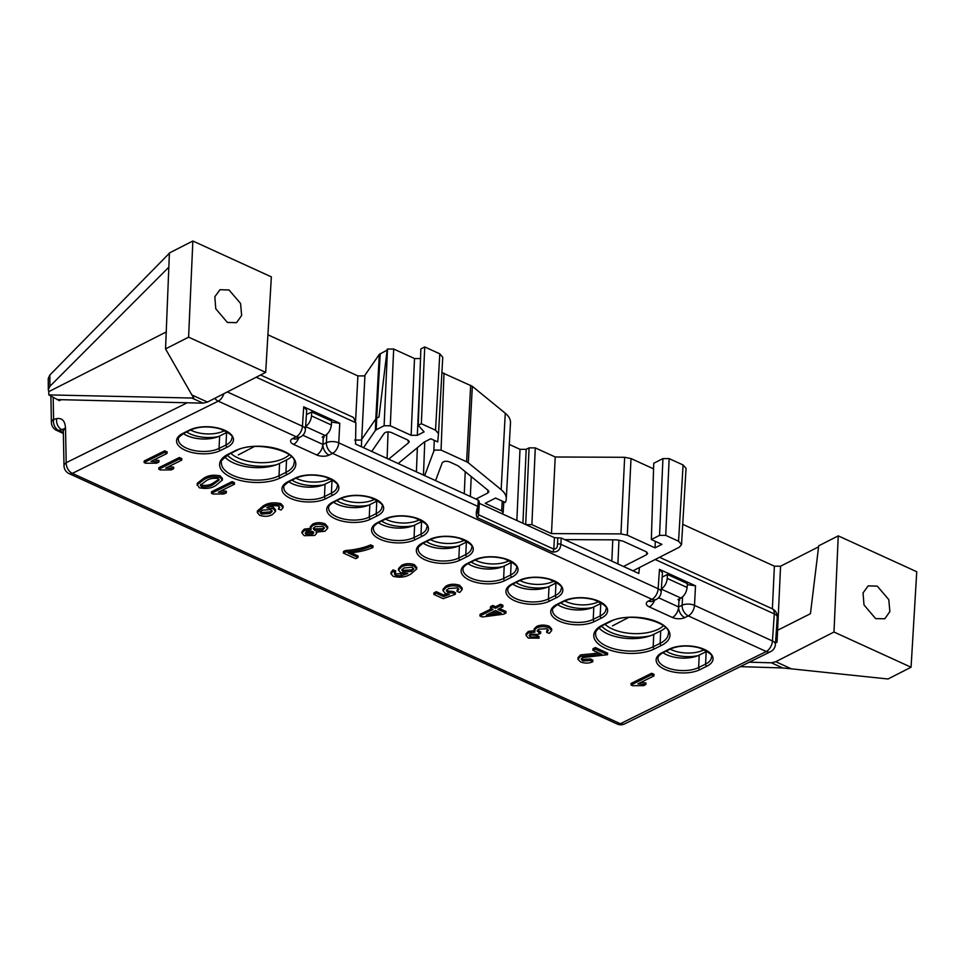 <?xml version="1.0" encoding="UTF-8"?>
<svg xmlns="http://www.w3.org/2000/svg" width="965" height="965" viewBox="0 0 965 965"><rect width="100%" height="100%" fill="white"/><g stroke="black" fill="none" stroke-linecap="round" stroke-linejoin="round"><path stroke-width="1.45" d="M267.908 334.795L357.882 375.904L364.07 375.928L364.951 375.216L361.706 439.365L375.807 418.87L379.317 354.348L364.951 375.216M354.625 440.04L360.826 440.076L361.706 439.365L361.405 446.735M441.91 372.562L472.343 386.326L505.274 413.237A35.512 16.996 2.6 0 1 510.485 422.754L506.263 498.977A34.752 16.634 2.6 0 1 505.262 502.488L495.564 498.049L485.214 503.332L501.679 510.859L502.258 501.112M444.021 373.129L441.065 450.1L434.877 450.076L433.852 451.065L434.262 440.342M229.043 289.983L240.575 303.48L241.636 315.446L236.594 322.636L227.366 322.443L215.774 308.776L214.821 296.762L219.996 289.693L229.043 289.983M877.269 586.129L888.801 599.639L889.863 611.605L884.821 618.782L875.593 618.589L864.001 604.934L863.048 592.908L868.223 585.851L877.269 586.129M509.279 444.419L520.002 449.316L526.19 449.34L522.921 523.283M525.696 524.55L529.085 447.856L526.19 449.34M529.085 447.856L535.285 447.893L531.884 524.658L525.696 524.634M633.004 570.822L679.348 547.191L681.531 544.61L678.552 541.232L665.741 535.37L659.553 535.346L651.351 539.531L661.894 544.344L655.018 547.855L627.286 535.177L620.929 533.91L624.657 457.301L555.213 456.988L535.285 447.893M624.657 457.301L631.014 458.556L627.286 535.177M653.57 468.869L631.014 458.556M659.553 535.346L662.943 458.58L653.739 463.272L651.351 539.531M662.943 458.58L669.143 458.604L665.741 535.37M678.552 541.232L683.087 464.973L669.143 458.604M683.087 464.973L686.055 468.363L681.531 544.61M682.738 524.309L774.376 566.178L780.564 566.214L818.585 546.829M776.343 630.893L810.443 613.704L818.706 545.828L838.247 535.865L833.989 632.027L775.751 661.713L791.312 668.829L888.017 678.998L911.069 667.237L833.989 632.027M911.069 667.237L916.75 571.738L838.247 535.865M49.842 375.035L49.903 386.314L48.31 389.739L48.25 378.509L49.842 375.035L169.394 253.228M191.878 394.962L165.546 348.92L169.406 252.963L192.855 241.009L271.358 276.871L265.677 372.381L207.439 402.067L203.157 403.165L191.914 398.038L193.736 397.833L191.878 394.962L207.439 402.067M379.317 354.348L387.122 350.114M380.198 353.636L376.7 418.159L378.992 416.989L387.242 349.113L393.684 349.016L390.294 425.782L384.106 425.758L387.496 348.992M419.92 376.278L417.314 435.324L411.114 435.299L414.516 358.534L393.684 349.016M414.516 358.534L420.704 358.558M398.171 463.538L424.105 442.139L430.764 438.749L437.7 441.922L438.508 433.659L435.541 430.209L439.787 353.817L424.733 346.942L420.849 348.932L418.267 425.288L424.093 431.862L417.314 435.324M439.787 353.817L442.754 357.279L438.52 433.49M438.508 433.659L442.754 357.279M388.075 431.886L387.098 458.471M661.158 589.024C664.644 586.78 666.67 583.234 667.237 578.409L687.116 587.492C686.477 592.293 684.414 595.815 680.916 598.059L677.888 599.603L679.541 600.351L679.625 598.722M775.534 642.883L777.054 642.099L775.546 642.581M791.312 668.829L782.699 667.949L771.457 662.81L749.286 662.183M771.457 662.81L775.751 661.713M305.423 426.506C308.909 424.25 310.935 420.716 311.502 415.891L331.381 424.974C330.754 429.763 328.679 433.285 325.181 435.541L322.153 437.073L323.806 437.833L323.89 436.192M166.426 331.864L48.781 391.645L48.817 394.902L191.914 398.038M48.817 394.902L59.516 400.716M409.244 441.668L408.69 442.645L407.749 440.004L391.38 432.525C388.34 431.548 385.988 431.777 384.299 433.213L371.73 451.451M408.75 440.655L408.69 442.645L388.642 459.183M472.343 386.326L468.302 462.79L501.161 489.653A34.752 16.634 2.6 0 1 506.263 498.977M468.302 462.79L466.614 461.777L470.667 385.3M441.065 450.1L466.614 461.777M424.66 475.636L433.852 451.065M424.733 346.942L421.343 423.719L435.541 430.209M421.343 423.719L418.267 425.288M411.114 435.299L390.294 425.782M376.278 429.751L375.385 430.462L375.807 418.87A4.391 2.123 -176.9 0 1 376.7 418.159L376.278 429.751L384.106 425.758M375.385 430.462L363.516 447.7M620.929 533.91L551.485 533.609L531.884 524.658M502.15 513.802L503.163 512.548L501.679 510.859M623.486 566.479L646.562 554.706L646.647 551.98M646.562 554.706L647.648 553.391L646.164 551.727L622.944 541.124L616.587 539.857L564.73 539.628M435.565 480.618L442.223 462.814C443.683 461.173 446.095 460.848 449.437 461.849L458.001 465.769L488.278 490.51L488.917 491.668L487.832 492.982L475.926 499.062M57.056 399.582L203.157 403.165M165.546 348.92L188.597 337.159L192.855 241.009M188.597 337.159L265.677 372.381M782.699 667.949L740.276 666.646M655.307 541.341L655.018 547.855M555.213 456.988L551.485 533.609M687.116 587.492L687.345 583.572L667.418 574.465L662.147 577.154M667.237 578.409L667.418 574.465M331.381 424.974L331.61 421.054L311.683 411.946L306.412 414.624M311.502 415.891L311.683 411.946M49.903 386.314L168.875 267.148M48.31 389.739L48.781 391.645M479.074 503.235L554.417 537.674L561.208 538.024L638.818 573.475L639.457 567.529M687.285 584.609L695.512 585.827L659.469 569.362L662.448 572.728L661.134 592.16A8.782 4.125 -176.1 0 0 658.154 588.759L659.469 569.362M310.248 528.132L310.332 526.588L312.781 524.055C316.508 522.306 320.597 522.222 325.06 523.814L327.726 526.83L327.654 528.374L324.903 531.245L316.038 532.113L316.629 533.452L314.674 535.466L304.216 535.672L301.936 533.114L304.264 530.629L311.128 529.869L310.248 528.132L312.696 525.599C316.423 523.85 320.513 523.778 324.976 525.358L327.654 528.374M301.936 533.114L302.021 531.57L304.349 529.085L311.213 528.325M490.401 608.203L490.485 606.659L492.85 605.477L495.54 606.72L500.546 604.235L502.946 605.332L502.862 606.876L497.856 609.361L505.937 613.052L503.573 614.222L482.186 616.985L479.931 615.947L493.091 609.434L490.401 608.203L492.765 607.033L495.467 608.264L500.461 605.779L502.862 606.876M499.52 608.529L506.022 611.508L505.937 613.052M479.931 615.947L480.015 614.403L491.511 608.71M158.923 462.03L156.559 463.2L145.655 463.236L144.111 462.524L144.195 460.981L164.726 450.812L167.126 451.909L167.041 453.454L150.974 461.403L158.923 462.03L159.008 460.486L153.99 459.919M173.603 468.737L171.227 469.907L160.335 469.943L158.779 469.231L158.863 467.687L179.394 457.519L181.794 458.604L181.709 460.16L165.654 468.109L173.603 468.737L173.688 467.181L168.658 466.614M197.318 483.212L197.125 485.311L197.318 483.212L203.712 478.266C208.163 475.311 213.675 474.527 220.249 475.926L222.445 478.531L222.36 480.075L215.895 485.419C211.444 488.374 205.919 489.159 199.345 487.759L197.234 484.768L203.627 479.81C208.078 476.855 213.603 476.083 220.165 477.47L222.36 480.075M457.06 591.473L458.785 589.482L457.482 587.902L448.58 588.541L446.349 590.749L447.941 592.57L453.236 593.077L455.323 594.319L443.14 598.65L433.864 594.404L436.228 593.234L443.502 596.551L449.376 594.476L445.167 593.306L442.983 590.664L443.068 589.12L446.156 585.96C450.148 583.922 454.648 583.704 459.654 585.297L462.175 588.155L462.102 589.699L459.726 592.438L457.06 591.473L457.145 589.929L458.556 588.71M446.638 589.965L448.025 591.026L453.321 591.533L455.408 592.775L455.323 594.319M433.864 594.404L433.948 592.86L436.313 591.69L443.586 595.007L446.735 593.897M546.66 632.401L548.361 630.326L546.986 628.794L538.88 629.132L537.119 630.965L540.629 633.39L537.939 634.439L530.485 634.138L529.134 635.549L530.4 637.009L536.878 636.96L539.013 638.179L528.362 638.082L526.021 635.38L528.205 632.98L534.936 632.123L534.067 629.023L536.54 626.502C540.376 624.705 544.598 624.62 549.218 626.225L551.715 629.059L551.63 630.603L549.314 633.366L546.66 632.401L546.733 630.857L548.108 629.59M537.421 630.205L540.714 631.846L540.629 633.39M529.508 634.789L536.962 635.416L539.097 636.635L539.013 638.179M526.021 635.38L526.094 633.836L528.289 631.436L535.02 630.579M577.926 659.252L580.411 656.453L601.883 654.379L592.896 650.265L595.272 649.095L607.54 654.704L582.764 657.563L581.244 659.192L582.764 660.928L590.628 660.518L592.763 661.737C588.988 663.474 584.923 663.534 580.568 661.93L577.926 659.252L578.011 657.696L580.496 654.909L599.072 653.088M592.896 650.265L592.98 648.721L595.345 647.551L607.624 653.16L607.54 654.704M581.557 658.432L582.848 659.385L590.713 658.962L592.848 660.193L592.763 661.737M645.85 684.487L643.474 685.657L632.582 685.693L631.026 684.981L631.11 683.437L651.64 673.268L654.041 674.366L653.956 675.91L637.901 683.859L645.85 684.487L645.935 682.943L640.905 682.376M257.305 512.512L257.39 510.968L263.156 505.986C267.896 502.849 273.795 502.053 280.827 503.609L283.119 506.118L283.047 507.662L281.032 510.039L278.366 509.074L279.693 507.457L278.427 506.094C273.819 505.226 269.935 505.781 266.762 507.759L273.3 508.76L275.52 511.45L272.347 514.622C268.644 516.577 264.41 516.806 259.645 515.31L257.305 512.512L263.071 507.53C267.812 504.393 273.71 503.597 280.743 505.153L283.047 507.662M278.366 509.074L279.392 506.721M270.103 506.408L273.385 507.216L275.592 509.906L275.52 511.45M226.305 492.813L223.928 493.983L213.036 494.02L211.48 493.308L211.564 491.764L232.095 481.595L234.495 482.681L234.411 484.237L218.355 492.186L226.305 492.813L226.389 491.257L221.359 490.69M390.958 573.825L391.042 572.281L393.02 569.905L395.686 570.87L394.371 573.946L395.638 575.442L401.102 575.828L407.821 573.512L400.632 572.703L398.473 570.038L401.561 566.901C405.276 564.959 409.51 564.718 414.25 566.153L416.675 569L410.837 573.994C406.12 577.118 400.258 577.902 393.238 576.346L390.958 573.825L392.948 571.449L395.602 572.414M394.456 572.402L395.722 573.898L404.033 573.572M398.473 570.038L398.557 568.494L401.645 565.345C405.36 563.415 409.594 563.162 414.335 564.597L416.759 567.456L416.675 569M351.151 552.776L358.099 555.949L358.015 557.493L355.651 558.675L343.371 553.066L343.456 551.51L345.398 550.557C355.12 549.821 363.54 547.939 370.656 544.887L373.045 545.985L372.96 547.529C366.024 550.545 357.75 552.366 348.136 552.981L358.015 557.493M227.414 432.127A23.136 10.892 3.1 0 1 226.582 432.561L219.634 435.999A23.136 10.892 3.1 0 1 183.386 433.575M332.816 480.281A23.136 10.892 3.1 0 1 331.984 480.715L325.036 484.153A23.136 10.892 3.1 0 1 288.8 481.728M291.382 456.71A32.798 15.452 3.1 0 1 286.533 459.955L279.573 463.393A32.798 15.452 3.1 0 1 224.833 456.94M422.405 521.209A23.136 10.892 3.1 0 1 421.572 521.643L414.624 525.093A23.136 10.892 3.1 0 1 378.389 522.656M512.005 562.137A23.136 10.892 3.1 0 1 511.173 562.583L504.213 566.021A23.136 10.892 3.1 0 1 467.977 563.584M467.205 541.679A23.136 10.892 3.1 0 1 466.372 542.113L459.424 545.551A23.136 10.892 3.1 0 1 423.189 543.126M377.617 500.739A23.136 10.892 3.1 0 1 376.784 501.185L369.824 504.623A23.136 10.892 3.1 0 1 333.588 502.198M601.593 603.077A23.136 10.892 3.1 0 1 600.761 603.511L593.813 606.949A23.136 10.892 3.1 0 1 557.577 604.524M706.995 651.23A23.136 10.892 3.1 0 1 706.163 651.665L699.215 655.102A23.136 10.892 3.1 0 1 662.979 652.678M665.561 627.66A32.798 15.452 3.1 0 1 660.711 630.905L653.763 634.343A32.798 15.452 3.1 0 1 599.012 627.889M556.793 582.607A23.136 10.892 3.1 0 1 555.961 583.041L549.013 586.491A23.136 10.892 3.1 0 1 512.777 584.054M260.55 374.987L353.455 417.435L355.88 422.754L355.554 444.057L478.314 500.147L478.821 501.752M61.567 399.703L59.094 400.523M331.55 422.091L339.776 423.297L303.734 406.832L306.713 410.197L305.398 429.63A8.782 4.125 -176.1 0 0 302.431 426.241L303.734 406.832M678.962 600.64L678.624 606.937L682.11 605.212L682.545 596.937M323.227 438.122L322.901 444.419L326.375 442.694L326.809 434.419M53.172 397.797L53.594 419.413A8.782 4.596 178.9 0 0 51.41 422.537L50.892 396.543M227.33 391.935L302.431 426.241A8.782 4.97 114.6 0 1 296.219 436.771A8.782 5.947 -116.3 0 0 300.537 436.916L297.063 438.629A8.782 5.947 -116.3 0 1 292.745 438.496L296.219 436.771L218.247 401.151L72.363 473.381A8.782 5.947 63.7 0 1 66.199 462.705A8.782 4.596 178.9 0 0 64.004 465.818L63.316 430.981A8.782 4.596 178.9 0 1 65.499 427.869L66.199 462.705L187.222 402.779M339.776 423.297L338.751 442.839A8.782 4.041 -177 0 0 326.375 442.694A8.782 5.947 63.7 0 0 332.551 453.369L329.065 455.094A8.782 4.137 -176.9 0 1 316.689 454.949L293.541 444.37A8.782 4.137 -176.9 0 1 292.745 438.496M561.208 538.024L560.882 544.32C560.363 549.785 557.553 552.342 552.438 551.992L477.168 517.602C475.793 514.972 476.034 511.233 477.892 506.408L478.314 500.147M695.512 585.827L694.486 605.357A8.782 4.041 -177 0 0 682.11 605.212A8.782 5.947 63.7 0 0 688.274 615.899L684.8 617.612A8.782 4.137 -176.9 0 1 672.424 617.479L649.276 606.901A8.782 4.137 -176.9 0 1 648.48 601.014L651.954 599.301L332.551 453.369A8.782 4.97 114.6 0 0 338.751 442.839L477.892 506.408A2.63 1.242 3.9 0 1 478.785 507.421L479.207 501.161M64.004 465.818A8.782 8.782 0 0 0 69.13 473.634A8.782 4.97 114.6 0 0 72.363 473.381L620.374 723.738L766.246 651.52A8.782 5.947 -116.3 0 0 770.565 651.652A8.782 8.782 0 0 0 775.426 644.379L777.259 617.311A8.782 4.125 -176.1 0 0 774.292 613.909L655.199 559.507M775.426 644.379A8.782 4.125 -176.1 0 0 772.458 640.977L774.292 613.909A8.782 4.97 114.6 0 0 774.292 613.849A8.782 4.97 114.6 0 0 772.145 608.722L659.553 557.288M631.026 684.981L651.556 674.812L651.64 673.268M651.556 674.812L653.956 675.91M594.38 654.692L594.464 653.148M580.411 656.453L580.496 654.909M590.628 660.518L590.713 658.962M582.764 660.928L582.848 659.385M595.272 649.095L595.345 647.551M533.983 630.567L536.456 628.046C540.291 626.261 544.525 626.164 549.133 627.769L549.218 626.225M549.133 627.769L551.63 630.603M536.456 628.046L536.54 626.502M528.205 632.98L528.289 631.436M536.878 636.96L536.962 635.416M530.4 637.009L530.485 635.465M538.699 632.775L538.784 631.231M442.983 590.664L446.071 587.504C450.076 585.478 454.575 585.26 459.569 586.853L459.654 585.297M459.569 586.853L462.102 589.699M446.071 587.504L446.156 585.96M443.502 596.551L443.586 595.007M436.228 593.234L436.313 591.69M453.236 593.077L453.321 591.533M447.941 592.57L448.025 591.026M262.408 510.135L260.092 512.451L261.394 514.104L270.103 513.452L272.154 511.366L270.658 509.568L262.408 510.135M280.743 505.153L280.827 503.609M263.071 507.53L263.156 505.986M273.3 508.76L273.385 507.216M260.357 511.679L261.479 512.56L270.188 511.908L271.961 510.582M261.394 514.104L261.479 512.56M270.103 513.452L270.188 511.908M211.48 493.308L232.022 483.139L232.095 481.595M232.022 483.139L234.411 484.237M213.494 484.334L219.2 479.967L217.994 478.483C213.084 477.892 209.091 478.7 206.015 480.908L200.298 485.274L201.54 486.758C206.438 487.337 210.418 486.517 213.494 484.334L213.579 482.777L218.995 479.231M220.165 477.47L220.249 475.926M203.627 479.81L203.712 478.266M201.54 486.758L201.625 485.214C206.522 485.793 210.503 484.973 213.579 482.777M200.587 484.442L201.625 485.214M158.779 469.231L179.321 459.063L179.394 457.519M179.321 459.063L181.709 460.16M144.111 462.524L164.641 452.356L164.726 450.812M164.641 452.356L167.041 453.454M411.367 571.449L413.72 569.061L412.272 567.251L404.033 567.951L401.766 570.182L403.225 571.883L411.367 571.449L411.452 569.905L413.539 568.288M392.948 571.449L393.02 569.905M414.25 566.153L414.335 564.597M401.561 566.901L401.645 565.345M401.102 575.828L401.187 574.271M395.638 575.442L395.722 573.898M403.225 571.883L403.298 570.339L411.452 569.905M402.067 569.398L403.298 570.339M343.371 553.066L345.313 552.101C355.036 551.377 363.455 549.483 370.572 546.443L370.656 544.887M370.572 546.443L372.96 547.529M345.313 552.101L345.398 550.557M501.209 613.149L495.491 610.531L486.324 615.067L501.209 613.149M500.461 605.779L500.546 604.235M495.467 608.264L495.54 606.72M492.765 607.033L492.85 605.477M490.522 612.992L498.591 611.943M312.214 534.393L313.758 532.837L312.6 531.486L306.665 531.727L305.205 533.283L306.303 534.622L312.214 534.393L312.298 532.849L313.456 532.065M322.503 530.159L324.385 528.205L322.865 526.395L315.097 526.697L313.227 528.639L314.771 530.473L322.503 530.159L322.587 528.615L324.18 527.421M324.976 525.358L325.06 523.814M312.696 525.599L312.781 524.055M304.264 530.629L304.349 529.085M306.303 534.622L306.387 533.078L312.298 532.849M305.555 532.499L306.387 533.078M314.771 530.473L314.843 528.917L322.587 528.615M313.516 527.879L314.843 528.917M478.785 507.421L477.711 512.934L478.544 514.779L553.813 549.157C556.407 548.928 557.625 547.252 557.481 544.151L557.818 537.855M598.855 601.569A23.269 11.278 -177.8 0 0 598.867 601.557A23.269 11.278 -177.8 0 1 566.033 601.605A23.269 11.278 -177.8 0 1 564.742 600.966A1.761 1.194 -116.3 0 1 563.898 600.93A25.018 11.785 3.1 0 1 599.156 601.34A25.018 11.785 3.1 0 1 601.424 618.082L594.476 621.52A25.018 11.785 3.1 0 1 559.205 621.122A25.018 11.785 3.1 0 1 556.95 604.38L563.898 600.93M464.467 540.171A23.269 11.278 -177.8 0 0 464.479 540.159A23.269 11.278 -177.8 0 1 431.644 540.207A23.269 11.278 -177.8 0 1 430.354 539.568M330.078 478.773A23.269 11.278 -177.8 0 0 330.09 478.761A23.269 11.278 -177.8 0 1 297.256 478.809A23.269 11.278 -177.8 0 1 295.966 478.17A1.761 1.194 -116.3 0 1 295.121 478.133A25.018 11.785 3.1 0 1 330.38 478.544A25.018 11.785 3.1 0 1 332.648 495.286L325.7 498.724A25.018 11.785 3.1 0 1 290.429 498.326A25.018 11.785 3.1 0 1 288.173 481.583L295.121 478.133M230.852 453.345A32.931 15.959 -177.8 0 0 238.174 458.049A32.931 15.959 -177.8 0 0 284.627 458.001A32.931 15.959 -177.8 0 0 289.271 454.817M224.676 430.619A23.269 11.278 -177.8 0 0 224.688 430.607A23.269 11.278 -177.8 0 1 191.842 430.655A23.269 11.278 -177.8 0 1 190.563 430.016A1.761 1.194 -116.3 0 1 189.719 429.98A25.018 11.785 3.1 0 1 224.978 430.39A25.018 11.785 3.1 0 1 227.245 447.133L220.297 450.571A25.018 11.785 3.1 0 1 185.027 450.16A25.018 11.785 3.1 0 1 182.759 433.43L189.719 429.98M605.031 624.295A32.931 15.959 -177.8 0 0 612.353 628.999A32.931 15.959 -177.8 0 0 658.805 628.951A32.931 15.959 -177.8 0 0 663.45 625.766M669.3 649.095A25.018 11.785 3.1 0 1 704.559 649.493A25.018 11.785 3.1 0 1 706.826 666.236L699.878 669.674A25.018 11.785 3.1 0 1 664.608 669.276A25.018 11.785 3.1 0 1 662.352 652.533L669.3 649.095A1.761 1.194 63.7 0 0 670.156 649.119A23.269 11.278 -177.8 0 0 671.435 649.759A23.269 11.278 -177.8 0 0 704.257 649.722A23.269 11.278 -177.8 0 0 704.269 649.71M475.154 560.038A23.269 11.278 -177.8 0 0 476.433 560.665A23.269 11.278 -177.8 0 0 509.267 560.641A23.269 11.278 -177.8 0 0 509.279 560.629M384.709 519.073A25.018 11.785 3.1 0 1 419.968 519.472A25.018 11.785 3.1 0 1 422.236 536.214L415.288 539.652A25.018 11.785 3.1 0 1 380.029 539.254A25.018 11.785 3.1 0 1 377.761 522.511L384.709 519.073A1.761 1.194 63.7 0 0 385.578 519.098A23.269 11.278 -177.8 0 0 386.844 519.737A23.269 11.278 -177.8 0 0 419.666 519.701A23.269 11.278 -177.8 0 0 419.691 519.689M340.766 498.64A23.269 11.278 -177.8 0 0 342.044 499.267A23.269 11.278 -177.8 0 0 374.878 499.243A23.269 11.278 -177.8 0 0 374.89 499.231M519.098 580.472A25.018 11.785 3.1 0 1 554.356 580.87A25.018 11.785 3.1 0 1 556.624 597.612L549.676 601.05A25.018 11.785 3.1 0 1 514.417 600.652A25.018 11.785 3.1 0 1 512.15 583.909L519.098 580.472A1.761 1.194 63.7 0 0 519.966 580.496A23.269 11.278 -177.8 0 0 521.233 581.135A23.269 11.278 -177.8 0 0 554.055 581.099A23.269 11.278 -177.8 0 0 554.079 581.087M547.662 587.094A25.91 12.557 2.2 0 1 515.973 582.474M368.485 505.226A25.91 12.557 2.2 0 1 336.797 500.606M413.273 525.696A25.91 12.557 2.2 0 1 381.585 521.076M502.874 566.624A25.91 12.557 2.2 0 1 471.185 562.004M697.864 655.718A25.91 12.557 2.2 0 1 666.176 651.086M650.398 635.754A35.572 17.237 2.2 0 1 601.593 626.08M218.283 436.614A25.91 12.557 2.2 0 1 186.595 431.982M276.219 464.804A35.572 17.237 2.2 0 1 227.414 455.13M323.685 484.768A25.91 12.557 2.2 0 1 291.997 480.136M458.073 546.166A25.91 12.557 2.2 0 1 426.385 541.534M592.462 607.564A25.91 12.557 2.2 0 1 560.774 602.932M355.627 420.414L357.882 375.904M416.422 471.873L417.35 447.712M780.564 566.214L777.054 642.099M325.181 435.541L305.603 426.59M680.916 598.059L661.339 589.12M516.854 520.509L520.002 449.316M505.274 413.237L501.161 489.653M424.757 441.813L423.478 475.094M611.834 561.148L612.775 539.845M618.963 540.026L617.902 563.922M487.832 492.982L487.916 490.22M471.222 476.577L470.341 496.505M464.274 493.73L465.239 471.68M772.386 608.831L774.376 566.178M557.481 544.151A2.63 1.206 -177 0 1 560.882 544.32L658.154 588.759A8.782 4.97 114.6 0 1 651.954 599.301A8.782 5.947 -116.3 0 0 656.272 599.434A8.782 8.782 0 0 0 661.134 592.16M694.486 605.357L772.458 640.977A8.782 4.97 114.6 0 1 766.246 651.52L688.274 615.899A8.782 4.97 114.6 0 0 694.486 605.357M339.909 498.603A25.018 11.785 3.1 0 1 375.18 499.014A25.018 11.785 3.1 0 1 377.436 515.744L370.488 519.194A25.018 11.785 3.1 0 1 335.229 518.784A25.018 11.785 3.1 0 1 332.961 502.041L339.909 498.603A1.761 1.194 63.7 0 0 340.778 498.628L333.83 502.077A1.761 1.194 -116.3 0 1 332.961 502.041M474.298 560.002A25.018 11.785 3.1 0 1 509.568 560.412A25.018 11.785 3.1 0 1 511.824 577.142L504.876 580.592A25.018 11.785 3.1 0 1 469.617 580.182A25.018 11.785 3.1 0 1 467.35 563.439L474.298 560.002A1.761 1.194 63.7 0 0 475.166 560.026L468.218 563.476A1.761 1.194 -116.3 0 1 467.35 563.439M609.349 621.701A34.668 16.333 3.1 0 1 658.226 622.268A34.668 16.333 3.1 0 1 661.375 645.464L654.415 648.914A34.668 16.333 3.1 0 1 605.538 648.347A34.668 16.333 3.1 0 1 602.401 625.139L609.349 621.701A1.761 1.194 63.7 0 0 610.218 621.725L603.258 625.175A1.761 1.194 -116.3 0 1 602.401 625.139M280.236 477.965A34.668 16.333 3.1 0 1 231.359 477.398A34.668 16.333 3.1 0 1 228.222 454.189L235.171 450.752A34.668 16.333 3.1 0 1 284.048 451.306A34.668 16.333 3.1 0 1 287.196 474.515L280.236 477.965A1.761 1.194 -116.3 0 1 279.006 475.817L285.954 472.38A32.919 15.5 -176.9 0 0 294.132 462.79C298.221 451.717 254.712 439.714 236.039 450.776A1.761 1.194 -116.3 0 1 235.171 450.752M460.088 560.122A25.018 11.785 3.1 0 1 424.817 559.724A25.018 11.785 3.1 0 1 422.561 542.981L429.509 539.531A25.018 11.785 3.1 0 1 464.768 539.942A25.018 11.785 3.1 0 1 467.036 556.684L460.088 560.122A1.761 1.194 -116.3 0 1 458.845 557.987L465.793 554.549A23.257 10.953 -176.9 0 0 471.583 547.77C473.55 545.913 469.509 542.752 459.485 538.289C448.375 535.539 438.665 535.973 430.366 539.568A1.761 1.194 -116.3 0 1 429.509 539.531M355.88 422.754L256.195 377.206M69.13 473.634L617.142 723.991A8.782 4.97 -65.4 0 0 620.374 723.738A8.782 5.947 -116.3 0 0 624.681 723.883L770.565 651.652M63.28 430.366L61.832 429.702L58.732 430.487A8.782 6.586 75.8 0 1 53.594 419.413L56.694 418.629C62.062 417.773 64.993 420.849 65.499 427.869M593.813 606.949L593.234 619.385L600.182 615.947A23.257 10.953 -176.9 0 0 605.972 609.168C607.938 607.311 603.897 604.15 593.873 599.687C582.764 596.937 573.053 597.371 564.754 600.966L557.806 604.404A1.761 1.194 63.7 0 1 556.95 604.38M557.806 604.404C553.186 607.829 551.437 609.735 552.571 610.121A23.257 10.953 -176.9 0 0 567.263 621.255A23.257 10.953 -176.9 0 0 593.234 619.385A1.761 1.194 -116.3 0 0 594.476 621.52M600.761 603.511L600.182 615.947A1.761 1.194 63.7 0 0 601.424 618.082M466.372 542.113L465.793 554.549A1.761 1.194 63.7 0 0 467.036 556.684M459.424 545.551L458.845 557.987A23.257 10.953 -176.9 0 1 432.875 559.869A23.257 10.953 -176.9 0 1 418.183 548.723C417.049 548.337 418.798 546.431 423.418 543.006A1.761 1.194 63.7 0 1 422.561 542.981M331.984 480.715L331.405 493.151A23.257 10.953 -176.9 0 0 337.195 486.372C339.161 484.514 335.12 481.354 325.084 476.891C313.987 474.141 304.277 474.575 295.978 478.17L289.03 481.607A1.761 1.194 63.7 0 1 288.173 481.583M325.036 484.153L324.457 496.589L331.405 493.151A1.761 1.194 63.7 0 0 332.648 495.286M289.03 481.607C284.41 485.033 282.661 486.939 283.794 487.325A23.257 10.953 -176.9 0 0 298.487 498.471A23.257 10.953 -176.9 0 0 324.457 496.589A1.761 1.194 -116.3 0 0 325.7 498.724M286.533 459.955L285.954 472.38A1.761 1.194 63.7 0 0 287.196 474.515M279.573 463.393L279.006 475.817A32.919 15.5 -176.9 0 1 242.251 478.471A32.919 15.5 -176.9 0 1 221.443 462.705C219.851 462.042 222.396 459.219 229.079 454.213A1.761 1.194 63.7 0 1 228.222 454.189M660.711 630.905L660.132 643.329A32.919 15.5 -176.9 0 0 668.311 633.752C672.4 622.666 628.891 610.664 610.218 621.725M653.763 634.343L653.184 646.779L660.132 643.329A1.761 1.194 -116.3 0 0 661.375 645.464M603.258 625.175C597.842 628.468 595.296 631.291 595.622 633.655A32.919 15.5 -176.9 0 0 616.43 649.433A32.919 15.5 -176.9 0 0 653.184 646.779A1.761 1.194 63.7 0 0 654.415 648.914M226.582 432.561L226.003 444.998A23.257 10.953 -176.9 0 0 231.793 438.219C233.747 436.349 229.718 433.189 219.682 428.737C208.585 425.987 198.874 426.409 190.575 430.016L183.627 433.454A1.761 1.194 63.7 0 1 182.759 433.43M219.634 435.999L219.055 448.435L226.003 444.998A1.761 1.194 63.7 0 0 227.245 447.133M183.627 433.454C179.008 436.88 177.258 438.786 178.392 439.159A23.257 10.953 -176.9 0 0 193.084 450.305A23.257 10.953 -176.9 0 0 219.055 448.435A1.761 1.194 -116.3 0 0 220.297 450.571M699.215 655.102L698.636 667.539L705.584 664.101A23.257 10.953 -176.9 0 0 711.374 657.322C713.34 655.464 709.299 652.304 699.275 647.841C688.166 645.102 678.455 645.525 670.156 649.119L663.208 652.557A1.761 1.194 -116.3 0 1 662.352 652.533M663.208 652.557C659.541 654.765 657.804 656.67 657.973 658.275A23.257 10.953 -176.9 0 0 672.665 669.421A23.257 10.953 -176.9 0 0 698.636 667.539A1.761 1.194 63.7 0 0 699.878 669.674M706.163 651.665L705.584 664.101A1.761 1.194 -116.3 0 0 706.826 666.236M421.572 521.643L421.005 534.079A23.257 10.953 -176.9 0 0 426.783 527.312C428.75 525.442 424.709 522.282 414.685 517.831C403.575 515.081 393.877 515.503 385.578 519.098L378.618 522.535A1.761 1.194 -116.3 0 1 377.761 522.511M414.624 525.093L414.057 537.517L421.005 534.079A1.761 1.194 -116.3 0 0 422.236 536.214M378.618 522.535C374.963 524.743 373.214 526.649 373.383 528.253A23.257 10.953 -176.9 0 0 388.087 539.399A23.257 10.953 -176.9 0 0 414.057 537.517A1.761 1.194 63.7 0 0 415.288 539.652M511.173 562.583L510.594 575.007A23.257 10.953 -176.9 0 0 516.371 568.24C518.338 566.371 514.309 563.21 504.273 558.759C493.163 556.009 483.465 556.431 475.166 560.026M504.213 566.021L503.646 578.457L510.594 575.007A1.761 1.194 -116.3 0 0 511.824 577.142M468.218 563.476C464.551 565.683 462.802 567.589 462.983 569.181A23.257 10.953 -176.9 0 0 477.675 580.327A23.257 10.953 -176.9 0 0 503.646 578.457A1.761 1.194 63.7 0 0 504.876 580.592M376.784 501.185L376.205 513.609A23.257 10.953 -176.9 0 0 381.983 506.842C383.949 504.972 379.921 501.812 369.885 497.361C358.775 494.611 349.077 495.033 340.778 498.628M369.824 504.623L369.257 517.059L376.205 513.609A1.761 1.194 -116.3 0 0 377.436 515.744M333.83 502.077C330.163 504.285 328.414 506.191 328.595 507.783A23.257 10.953 -176.9 0 0 343.287 518.929A23.257 10.953 -176.9 0 0 369.257 517.059A1.761 1.194 63.7 0 0 370.488 519.194M555.961 583.041L555.394 595.477A23.257 10.953 -176.9 0 0 561.172 588.71C563.138 586.841 559.097 583.68 549.073 579.229C537.963 576.479 528.265 576.901 519.966 580.496L513.006 583.934A1.761 1.194 -116.3 0 1 512.15 583.909M549.013 586.491L548.446 598.915L555.394 595.477A1.761 1.194 -116.3 0 0 556.624 597.612M513.006 583.934C509.351 586.141 507.602 588.047 507.771 589.651A23.257 10.953 -176.9 0 0 522.475 600.797A23.257 10.953 -176.9 0 0 548.446 598.915A1.761 1.194 63.7 0 0 549.676 601.05M658.576 597.781L678.624 606.937A8.782 4.97 114.6 0 1 672.424 617.479M302.841 435.251L322.901 444.419A8.782 4.97 114.6 0 1 316.689 454.949M63.171 429.606L61.832 429.702A8.782 6.586 75.8 0 1 56.694 418.629M63.352 432.597L58.732 430.487A8.782 4.97 114.6 0 1 56.537 430.342L63.364 433.466M214.773 398.328A8.782 5.947 63.7 0 0 218.247 401.151A8.782 4.97 114.6 0 0 223.868 393.696M298.885 437.724A8.782 4.97 114.6 0 1 293.541 444.37M322.901 444.419A8.782 5.947 63.7 0 0 329.065 455.094M656.272 599.434L652.786 601.159A8.782 5.947 -116.3 0 1 648.48 601.014M654.608 600.254A8.782 4.97 114.6 0 1 649.276 606.901M678.624 606.937A8.782 5.947 63.7 0 0 684.8 617.612M479.316 503.368L478.544 514.779A2.63 1.496 -65.4 0 1 477.168 517.602M552.438 551.992A2.63 1.496 -65.4 0 0 553.813 549.157L554.417 537.674M503.802 501.824L503.163 512.548M236.039 450.776L229.079 454.213M430.366 539.568L423.418 543.006M51.41 422.537A8.782 8.782 0 0 0 56.537 430.342M64.052 429.859L62.978 428.991L63.316 430.981M300.537 436.916A8.782 8.782 0 0 0 305.398 429.63M777.259 617.311A8.782 8.782 0 0 0 772.145 608.722M617.142 723.991A8.782 8.782 0 0 0 624.681 723.883M316.713 531.908L316.629 533.452M254.386 446.53L238.295 454.925M628.565 617.479L612.473 625.875"/></g></svg>
